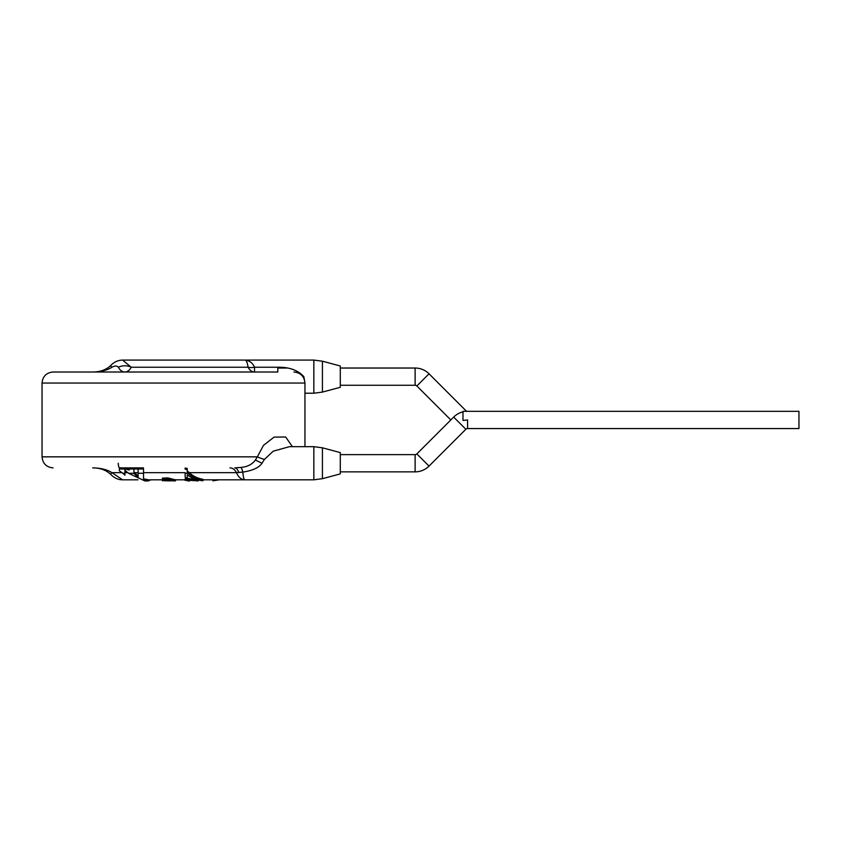 <?xml version="1.0" encoding="UTF-8"?>
<svg xmlns="http://www.w3.org/2000/svg" width="841" height="841" viewBox="0 0 841 841"><rect width="100%" height="100%" fill="white"/><g stroke="black" fill="none" stroke-linecap="round" stroke-linejoin="round"><path stroke-width="1.26" d="M277.814 368.032L286.886 368.032M340.29 368.032L415.118 368.032A19.658 19.658 0 0 1 429.026 373.793L465.851 410.618A2.428 2.428 0 0 0 467.575 411.333M340.29 385.262L415.118 385.262A2.428 2.428 0 0 1 416.842 385.977L450.808 419.943M340.29 454.634L415.118 454.634A2.428 2.428 0 0 0 416.842 453.919L453.667 417.094A19.658 19.658 0 0 1 462.992 411.869L462.992 420.416L467.564 419.943L462.992 420.416L462.992 411.333L798.95 411.333L798.95 428.563L467.575 428.563L467.575 419.943M340.29 471.864L415.118 471.864A19.658 19.658 0 0 0 429.026 466.103L465.851 429.278A2.428 2.428 0 0 1 467.575 428.563M119.821 468.994A8.62 6.097 -90 0 1 119.39 468.227M143.527 467.89L119.222 467.89A8.62 6.097 -90 0 1 118.266 463.244M462.992 420.416L462.992 411.869M172.878 480.8C174.529 480.915 174.518 480.926 172.878 480.831L165.467 479.454L164.237 479.875L165.467 480.632L171.564 480.842M169.167 480.137L169.167 480.915L163.848 480.589L162.418 479.349L167.801 479.149L175.359 480.926L175.906 479.664M185.062 479.822L175.359 479.822L167.811 477.909L162.418 478.13L162.418 479.349M322.418 478.687L322.418 447.811L340.29 452.595L340.29 473.893L322.418 478.687L313.84 479.822L244.752 479.822C241.199 479.612 238.434 477.225 236.447 472.663L242.818 472.085A11.049 1.346 78.8 0 0 241.062 467.407L234.744 467.89A11.049 4.941 90 0 1 238.791 472.589M143.527 472.663L185.136 472.663L185.136 473.283L188.09 473.283C191.801 476.984 196.773 479.37 202.996 480.463L202.996 479.328C197.309 478.266 192.778 476.048 189.383 472.663L236.447 472.663A11.049 7.811 -90 0 0 230.014 467.89M187.228 476.952L187.228 474.681L187.228 478.266L185.136 477.236L185.136 472.663M162.565 479.822L148.657 479.822L143.527 478.844M137.945 479.822L122.607 479.822L111.958 472.663C107.175 469.583 100.741 467.995 92.668 467.89C99.89 467.89 105.829 469.961 110.476 474.103L111.958 472.663L122.155 472.663M197.561 479.812L187.312 478.287L185.062 478.876L185.062 480.043L187.312 479.496L198.266 480.926L188.331 480.211C186.471 480.253 186.418 480.463 188.163 480.852L189.698 480.926L188.069 480.926M143.527 468.994L138.124 468.994L138.124 473.283L143.527 473.283L143.527 468.994L119.39 468.994L119.39 470.823L122.828 473.283L124.91 473.283L124.91 470.319L124.91 472.663L128 472.663M143.527 473.283L143.527 480.011L148.657 480.926L144.841 480.926L128.526 473.283L133.929 473.283L133.929 468.994L129.272 468.994L129.272 470.014L124.91 468.994L119.39 468.994M131.364 467.89L131.364 468.994M147.974 479.738L147.974 480.852L151.075 479.822M157.782 479.822L159.822 479.822M162.681 480.516L166.055 480.884M188.069 480.915L185.062 480.043M189.961 478.75L189.961 479.927M202.996 480.463L202.996 480.768C196.678 480.106 191.422 478.077 187.228 474.681M212.92 479.822L212.92 480.842L219.175 479.822M187.228 470.886L189.383 472.663M185.136 468.059L187.228 468.426L187.228 469.593L185.136 469.183L185.136 468.059M119.39 469.499L119.39 467.89M202.996 479.822L244.752 479.822C243.922 479.601 243.27 477.026 242.818 472.085C252.678 470.603 259.07 467.649 262.003 463.244L264.431 459.407A11.049 2.47 -163.9 0 1 257.388 456.842L255.391 460.048C252.195 464.369 247.412 466.829 241.062 467.407M292.405 446.676L285.677 436.994L274.092 437.099L263.443 445.394L257.388 456.842L42.05 456.842L42.05 383.054L304.947 383.054C304.295 376.348 300.615 372.658 293.898 372.006M304.947 446.676L304.947 383.054M42.05 383.054C42.702 376.348 46.381 372.658 53.099 372.006L277.814 372.006L277.814 367.233C289.272 367.044 297.945 370.187 303.822 376.642L304.537 380.489M289.441 446.676L273.241 451.175L264.431 459.407M322.418 392.085L322.418 361.21L340.29 365.993L340.29 387.291L322.418 392.085L313.84 393.22L313.84 360.074L245.109 360.074C249.63 360.694 252.773 363.081 254.518 367.233A11.049 6.108 -16 0 1 248.095 367.233L131.238 367.233A11.049 7.716 180 0 0 118.381 367.233C119.979 370.303 122.113 371.901 124.815 372.006C127.506 371.901 129.651 370.303 131.238 367.233L122.607 360.074C117.856 360.19 113.808 362.103 110.476 365.793L111.958 367.233C114.744 365.656 116.888 365.656 118.381 367.233M122.607 360.074L245.109 360.074C246.308 360.116 247.307 362.503 248.095 367.233A11.049 7.811 -90 0 0 254.518 372.006L277.814 372.006M110.476 365.793C105.829 369.935 99.89 372.006 92.668 372.006C100.741 371.901 107.175 370.303 111.958 367.233M124.91 470.319L128.526 473.283M124.91 473.283L124.91 475.144L122.828 473.283M188.09 473.283L187.228 472.495L187.228 469.593M188.331 480.211C186.471 480.253 186.418 480.463 188.163 480.852L188.163 480.2M124.91 468.994L129.272 468.794M133.929 473.283L138.124 477.53L138.124 473.283M133.929 468.994L138.124 468.994L138.124 467.89L138.124 468.994M138.124 476.132L134.644 472.663L138.124 472.663M133.929 467.89L133.929 471.79L134.644 472.663M133.929 471.79L133.929 473.641M124.91 467.89L124.91 470.014M465.851 410.618L465.136 411.333M429.026 373.793L416.842 385.977M415.118 368.032L415.118 385.262M415.118 454.634L415.118 471.864M453.667 417.094L465.851 429.278M416.842 453.919L429.026 466.103M187.312 478.287L187.312 479.496M313.84 479.822L313.84 446.676L289.43 446.676M255.391 460.048L262.003 463.244M303.065 376.894L303.822 376.642M254.518 372.006L254.518 367.233L277.814 367.233M165.467 479.507L165.467 480.632M175.359 480.926L173.919 480.926M162.418 480.789L162.418 479.675M185.062 480.4L185.062 479.265M122.607 479.822C118.045 479.791 113.998 477.877 110.476 474.103M42.05 456.842C42.702 463.549 46.381 467.228 53.099 467.89M313.84 393.22L304.947 393.22M322.418 361.21L313.84 360.074M322.418 447.811L313.84 446.676"/></g></svg>
